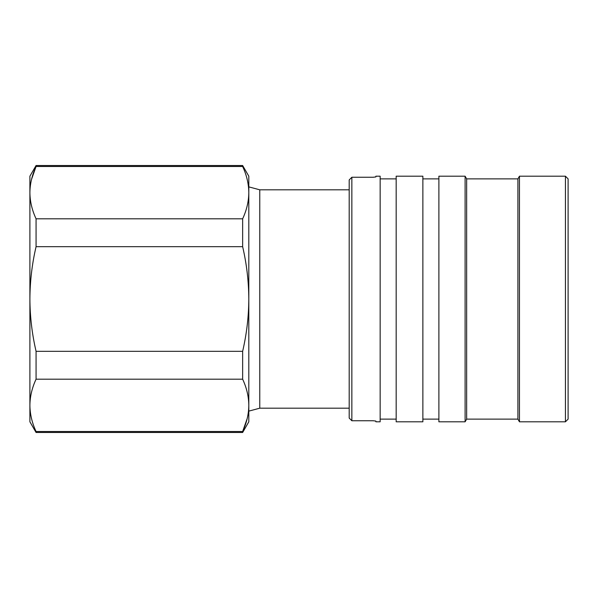 <?xml version="1.0" encoding="UTF-8"?>
<svg xmlns="http://www.w3.org/2000/svg" width="598" height="598" viewBox="0 0 598 598"><rect width="100%" height="100%" fill="white"/><g stroke="black" fill="none" stroke-linecap="round" stroke-linejoin="round"><path stroke-width="0.9" d="M373.219 177.247L351.856 177.247L349.187 179.938L349.187 418.062L351.856 420.753L373.219 420.753L375.888 421.074L375.888 421.807L380.156 421.807L380.156 176.193L375.888 176.193L375.888 176.926L373.219 177.247L375.888 176.926M349.187 179.938L351.856 177.247L351.856 420.753L349.187 418.062M422.868 299L422.868 176.193L396.175 176.193L396.175 421.807L422.868 421.807L422.868 299M565.431 176.193L568.1 178.869L568.1 419.131L565.431 421.807L565.431 176.193L519.453 176.193L519.453 421.807L517.913 419.131L517.913 178.869L519.453 176.193M517.913 419.131L466.657 419.131L466.657 178.869L465.109 176.193L438.887 176.193L438.887 421.807L465.109 421.807L465.109 176.193M248.813 186.875L259.771 189.813L259.771 408.187L248.813 411.125M248.813 405.354L248.813 421.807L242.646 432.481L242.646 431.509C246.668 422.861 248.723 414.145 248.813 405.354C248.723 396.549 246.668 387.833 242.646 379.192L242.646 351.318C246.668 334.02 248.723 316.581 248.813 299L248.813 405.354M259.771 408.187L349.187 408.187M259.771 189.813L349.187 189.813M36.067 432.481L29.9 421.807L29.9 176.193L36.067 165.519L36.067 166.491C32.038 175.139 29.982 183.855 29.9 192.646C29.99 201.451 32.045 210.167 36.067 218.808L36.067 246.682C32.06 263.823 30.005 281.262 29.9 299C29.982 316.581 32.038 334.02 36.067 351.318L36.067 379.192C32.038 387.84 29.982 396.564 29.9 405.354C29.99 414.152 32.045 422.868 36.067 431.509L36.067 432.481L242.646 432.481M31.545 179.333L36.067 166.491L242.646 166.491C246.668 175.132 248.723 183.848 248.813 192.646L248.813 299C248.701 281.262 246.645 263.823 242.646 246.682L242.646 218.808C246.668 210.16 248.723 201.436 248.813 192.646L248.813 176.193L242.646 165.519L242.646 166.491M247.161 418.667L242.646 431.509L36.067 431.509M36.067 379.192L242.646 379.192M242.646 351.318L36.067 351.318M36.067 246.682L242.646 246.682M242.646 218.808L36.067 218.808M396.175 178.869L380.156 178.869M438.887 178.869L422.868 178.869M517.913 178.869L466.657 178.869M36.067 165.519L242.646 165.519M466.657 419.131L465.109 421.807M565.431 421.807L519.453 421.807M438.887 419.131L422.868 419.131M396.175 419.131L380.156 419.131"/></g></svg>
